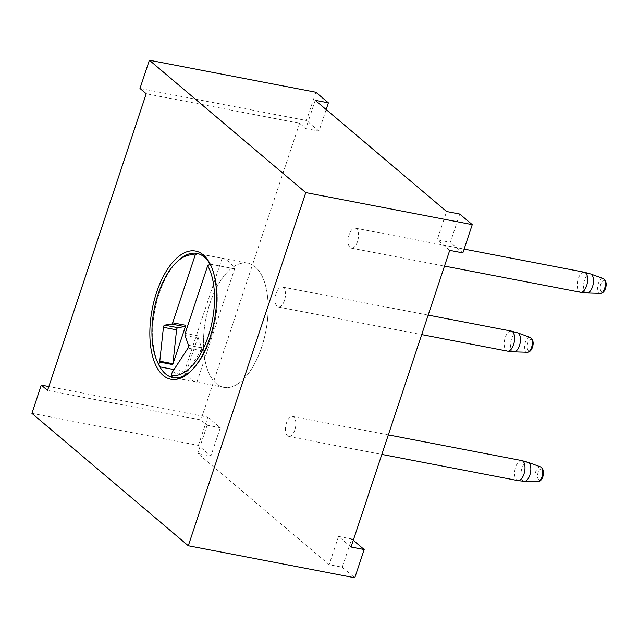 <?xml version="1.0" encoding="UTF-8"?>
<svg xmlns="http://www.w3.org/2000/svg" width="638" height="638" viewBox="0 0 638 638"><rect width="100%" height="100%" fill="white"/><g stroke="black" fill="none" stroke-linecap="round" stroke-linejoin="round"><path stroke-width="0.48" stroke-dasharray="3.19 2.39" d="M201.153 350.653A2.042 0.989 -79.1 0 0 201.496 349.927A2.042 0.989 -79.1 0 0 201.584 347.806L198.235 338.02A2.042 0.989 100.9 0 1 198.322 335.907L185.259 375.192A2.042 0.989 100.9 0 1 185.602 374.466L201.153 350.653L188.011 348.125M211.098 266.046A63.226 30.6 100.9 0 1 210.835 337.382A63.226 30.6 100.9 0 1 190.882 371.109A63.226 30.6 -79.1 0 0 191.647 370.415A63.226 30.6 -79.1 0 0 210.835 337.382A63.226 30.6 -79.1 0 0 211.553 266.971A63.226 30.6 -79.1 0 0 211.098 266.046M261.66 347.168A63.226 30.6 100.9 0 1 223.85 387.362A63.226 30.6 100.9 0 1 209.942 303.393A63.226 30.6 100.9 0 1 247.751 263.191A63.226 30.6 100.9 0 1 261.66 347.168A63.226 30.6 -79.1 0 0 247.751 263.191A63.226 30.6 -79.1 0 0 209.942 303.393A63.226 30.6 -79.1 0 0 223.85 387.362A63.226 30.6 -79.1 0 0 261.66 347.168M173.999 369.569L184.414 371.571A63.226 30.6 -79.1 0 0 196.919 382.162L172.388 377.441M158.399 364.019A63.226 30.6 100.9 0 1 159.117 293.608A63.226 30.6 100.9 0 1 178.305 260.575M210.077 264.14L234.617 268.861A63.226 30.6 -79.1 0 0 222.104 258.27L197.565 253.549M222.104 258.27L184.414 371.571M196.919 382.162L234.617 268.861M294.812 430.02A10.2 4.937 100.9 0 1 288.719 436.504A10.2 4.937 100.9 0 1 286.478 422.954A10.2 4.937 100.9 0 1 292.571 416.47A10.2 4.937 100.9 0 1 294.812 430.02M284.436 300.546A10.2 4.937 100.9 0 1 278.335 307.03A10.2 4.937 100.9 0 1 276.094 293.48A10.2 4.937 100.9 0 1 282.195 286.996A10.2 4.937 100.9 0 1 284.436 300.546M357.471 241.674A10.2 4.937 100.9 0 1 351.371 248.158A10.2 4.937 100.9 0 1 349.13 234.617A10.2 4.937 100.9 0 1 355.222 228.133A10.2 4.937 100.9 0 1 357.471 241.674M177.539 261.317A63.226 30.6 -79.1 0 0 159.117 293.608A63.226 30.6 -79.1 0 0 157.953 363.046M315.866 92.255L306.463 120.51L139.977 88.467M326.146 109.553L318.976 131.101L306.463 120.51M315.228 100.318L305.833 128.573L299.573 123.278L146.23 93.762M305.833 128.573L318.976 131.101M459.751 214.049L450.348 242.304L437.205 239.776L446.6 211.521M462.861 252.895L450.348 242.304M449.718 250.367L437.205 239.776M31.9 413.36L198.386 445.404L210.899 455.995L197.756 453.459L329.128 564.662L342.271 567.19L354.784 577.781M198.386 445.404L207.789 417.148L48.831 386.556M207.789 417.148L220.301 427.739L210.899 455.995M220.301 427.739L207.151 425.211L200.898 419.916L47.555 390.4M207.151 425.211L197.756 453.459M351.036 547.005L338.531 536.414L329.128 564.662M338.531 536.414L351.674 538.943L342.271 567.19M353.269 540.298L351.674 538.943M299.573 123.278L200.898 419.916M172.108 372.664L185.259 375.192M198.322 335.907L185.179 333.379M201.584 347.806L188.441 345.278M185.092 335.492L198.235 338.02M185.602 374.466L172.451 371.938M521.717 460.572A10.2 4.937 -79.1 0 0 515.616 467.056A10.2 4.937 -79.1 0 0 517.857 480.597M524.412 481.331A9.698 4.697 100.9 0 1 521.916 468.404A9.698 4.697 100.9 0 1 528.073 462.335M540.577 466.896A7.576 3.668 -79.1 0 0 535.768 471.634A7.576 3.668 -79.1 0 0 537.722 481.73M542.651 476.474A5.559 2.688 100.9 0 1 538.671 479.68A5.559 2.688 100.9 0 1 538.105 472.622A5.559 2.688 100.9 0 1 542.085 469.416A5.559 2.688 100.9 0 1 542.651 476.474M511.333 331.098A10.2 4.937 -79.1 0 0 505.24 337.582A10.2 4.937 -79.1 0 0 507.481 351.131M514.037 351.857A9.698 4.697 100.9 0 1 511.54 338.93A9.698 4.697 100.9 0 1 517.689 332.861M530.194 337.422A7.576 3.668 -79.1 0 0 525.393 342.159A7.576 3.668 -79.1 0 0 527.339 352.256M532.267 347A5.559 2.688 100.9 0 1 528.288 350.206A5.559 2.688 100.9 0 1 527.722 343.148A5.559 2.688 100.9 0 1 531.701 339.942A5.559 2.688 100.9 0 1 532.267 347M584.368 272.235A10.2 4.937 -79.1 0 0 578.267 278.718A10.2 4.937 -79.1 0 0 580.516 292.26M587.072 292.986A9.698 4.697 100.9 0 1 584.567 280.058A9.698 4.697 100.9 0 1 590.724 273.989M603.229 278.551A7.576 3.668 -79.1 0 0 598.42 283.296A7.576 3.668 -79.1 0 0 600.374 293.392M605.303 288.129A5.559 2.688 100.9 0 1 601.323 291.343A5.559 2.688 100.9 0 1 600.757 284.285A5.559 2.688 100.9 0 1 604.736 281.071A5.559 2.688 100.9 0 1 605.303 288.129M223.85 387.362L173.026 377.584L223.85 387.362M247.751 263.191L196.927 253.414L247.751 263.191M288.719 436.504L381.835 454.423M292.571 416.47L388.327 434.901M278.335 307.03L421.694 334.615M282.195 286.996L428.186 315.1M351.371 248.158L444.487 266.078M355.222 228.133L464.129 249.091M211.553 266.971L210.66 265.073M191.647 370.415L190.108 371.85"/><path stroke-width="0.96" d="M207.677 265.743L185.179 333.379A2.042 0.989 -79.1 0 0 185.092 335.492L188.441 345.278A2.042 0.989 100.9 0 1 188.354 347.391A2.042 0.989 100.9 0 1 188.011 348.125L172.451 371.938A2.042 0.989 -79.1 0 0 172.108 372.664L171.279 375.16A61.184 29.619 -79.1 0 0 208.251 336.338A61.184 29.619 -79.1 0 0 207.677 265.743L210.077 264.14A63.226 30.6 100.9 0 1 211.098 266.046A63.226 30.6 -79.1 0 0 196.927 253.414A63.226 30.6 100.9 0 1 197.565 253.549L195.164 255.152L172.667 322.788L185.81 325.316A2.042 0.989 100.9 0 1 184.765 326.616L177.803 327.685A2.042 0.989 -79.1 0 0 176.566 329.846L172.93 363.74A2.042 0.989 100.9 0 1 172.746 364.601L185.81 325.316M157.953 363.046A63.226 30.6 -79.1 0 0 173.026 377.584A63.226 30.6 -79.1 0 0 190.882 371.109A63.226 30.6 100.9 0 1 173.026 377.584A63.226 30.6 100.9 0 1 172.388 377.441L171.279 375.16M195.164 255.152A61.184 29.619 -79.1 0 0 176.774 262.011A61.184 29.619 -79.1 0 0 157.506 362.113A61.184 29.619 -79.1 0 0 158.766 364.569L159.875 366.85L173.999 369.569M159.875 366.85A63.226 30.6 100.9 0 1 158.399 364.019L157.506 362.113M184.765 326.616L171.622 324.088L164.66 325.149L177.803 327.685M171.622 324.088A2.042 0.989 -79.1 0 0 172.667 322.788M172.746 364.601L159.604 362.073L158.766 364.569M159.604 362.073A2.042 0.989 -79.1 0 0 159.787 361.212L172.93 363.74M176.566 329.846L163.424 327.31L159.787 361.212M163.424 327.31A2.042 0.989 100.9 0 1 164.66 325.149M176.774 262.011L178.305 260.575A63.226 30.6 100.9 0 1 196.927 253.414A63.226 30.6 -79.1 0 0 177.539 261.317M156.533 292.563A65.267 31.589 100.9 0 1 210.66 265.073A65.267 31.589 100.9 0 1 209.918 337.749A65.267 31.589 100.9 0 1 190.108 371.85A65.267 31.589 100.9 0 1 155.066 363.628A65.267 31.589 100.9 0 1 156.533 292.563M149.372 60.219L139.977 88.467L146.23 93.762L47.555 390.4L41.295 385.105L31.9 413.36L188.298 545.745L305.769 192.596L149.372 60.219L315.866 92.255L328.371 102.846L326.146 109.553M305.769 192.596L472.256 224.64L459.751 214.049L446.6 211.521L315.228 100.318L328.371 102.846M188.298 545.745L354.784 577.781L364.186 549.533L351.036 547.005L449.718 250.367L462.861 252.895L472.256 224.64M48.831 386.556L41.295 385.105M364.186 549.533L353.269 540.298M517.857 480.597A10.2 4.937 -79.1 0 0 523.957 474.122A10.2 4.937 -79.1 0 0 521.717 460.572L528.073 462.335A9.698 4.697 100.9 0 1 529.851 475.119A9.698 4.697 100.9 0 1 524.412 481.331L517.857 480.597L381.835 454.423M540.577 466.896C543.528 469.042 544.278 472.335 542.834 476.777C541.758 479.928 540.059 481.578 537.722 481.73A7.576 3.668 -79.1 0 0 541.965 476.881A7.576 3.668 -79.1 0 0 540.577 466.896L528.073 462.335M421.694 334.615L507.481 351.131A10.2 4.937 -79.1 0 0 513.582 344.648A10.2 4.937 -79.1 0 0 511.333 331.098L428.186 315.1M530.194 337.422C533.145 339.568 533.894 342.861 532.451 347.303C531.382 350.453 529.676 352.104 527.339 352.256A7.576 3.668 -79.1 0 0 531.59 347.407A7.576 3.668 -79.1 0 0 530.194 337.422L517.689 332.861A9.698 4.697 100.9 0 1 519.476 345.644A9.698 4.697 100.9 0 1 514.037 351.857L507.481 351.131M580.516 292.26A10.2 4.937 -79.1 0 0 586.609 285.776A10.2 4.937 -79.1 0 0 584.368 272.235L590.724 273.989A9.698 4.697 100.9 0 1 592.503 286.781A9.698 4.697 100.9 0 1 587.072 292.986L580.516 292.26L444.487 266.078M603.229 278.551C606.18 280.696 606.929 283.998 605.486 288.44C604.417 291.59 602.711 293.241 600.374 293.392A7.576 3.668 -79.1 0 0 604.617 288.543A7.576 3.668 -79.1 0 0 603.229 278.551L590.724 273.989M537.722 481.73L524.412 481.331M388.327 434.901L521.717 460.572M527.339 352.256L514.037 351.857M517.689 332.861L511.333 331.098M600.374 293.392L587.072 292.986M464.129 249.091L584.368 272.235"/></g></svg>
